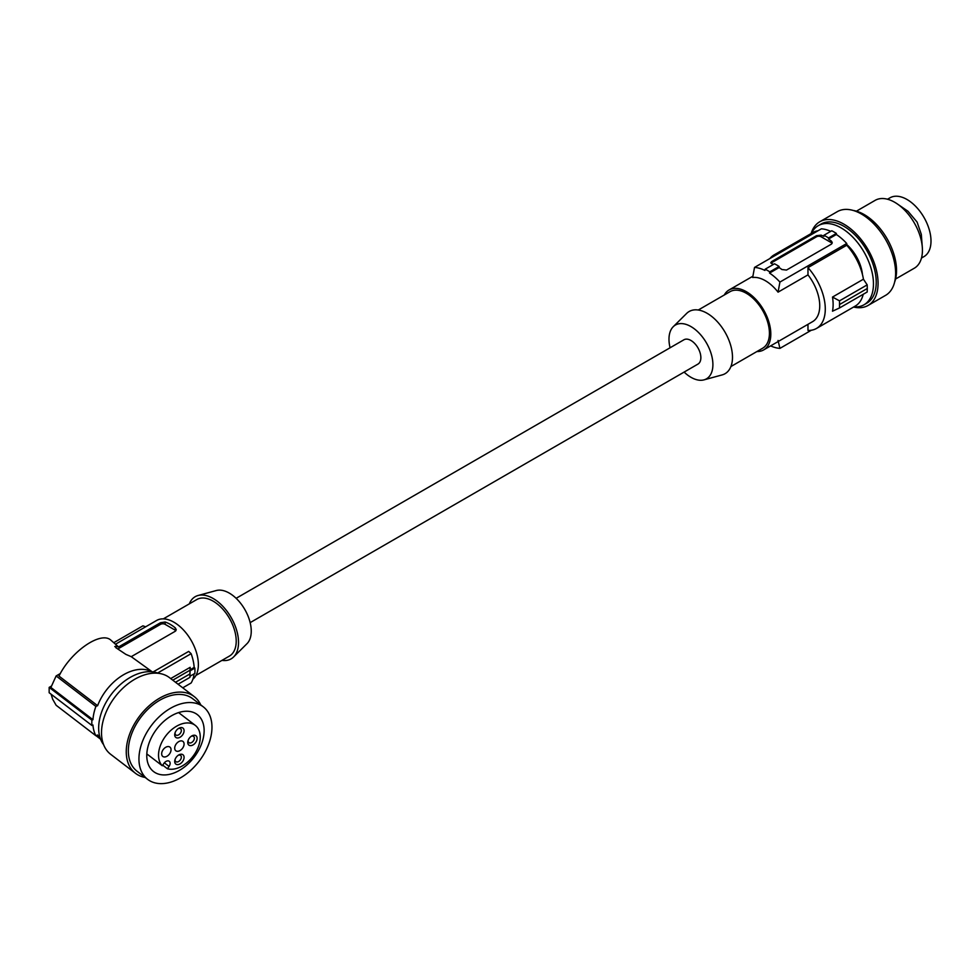<?xml version="1.0" encoding="UTF-8"?>
<svg xmlns="http://www.w3.org/2000/svg" width="980" height="980" viewBox="0 0 980 980"><rect width="100%" height="100%" fill="white"/><g stroke="black" fill="none" stroke-linecap="round" stroke-linejoin="round"><path stroke-width="1.47" d="M778.059 340.452L779.921 348.378A44.394 25.627 60 0 1 770.623 345.891M769.778 271.864L769.533 273.077A44.394 25.627 -120 0 1 779.921 282.069L778.059 292.15A34.606 19.98 -120 0 0 765.368 280.709A34.606 19.98 -120 0 0 752.677 277.487L754.527 267.418A44.394 25.627 60 0 1 764.914 270.419L765.16 269.206A45.705 26.387 60 0 1 769.778 271.864L779.112 266.474A45.705 26.387 60 0 0 774.506 263.804L765.16 269.206M698.262 310.023L730.014 291.685A32.646 18.853 60 0 1 746.344 293.302A32.646 18.853 60 0 1 769.423 333.274A32.646 18.853 60 0 1 762.661 348.219L730.896 366.557M756.928 351.538A34.606 19.98 -120 0 0 763.641 349.921A34.606 19.98 -120 0 0 768.945 322.187A34.606 19.98 -120 0 0 746.344 291.697A34.606 19.98 -120 0 0 729.034 289.982A34.606 19.98 -120 0 0 724.281 294.992M670.075 347.777A31.054 17.922 60 0 1 668.985 339.264A31.054 17.922 60 0 1 673.26 326.695L686.649 313.416A35.905 20.727 60 0 1 715.02 319.321A35.905 20.727 60 0 1 732.489 357.271A35.905 20.727 60 0 1 722.15 374.911L703.958 379.873A31.054 17.922 60 0 1 684.114 372.082M673.26 326.695A31.054 17.922 60 0 1 697.797 331.804A31.054 17.922 60 0 1 712.901 364.609A31.054 17.922 60 0 1 703.958 379.873M250.157 622.631L697.956 364.095A14.039 8.11 -120 0 0 700.112 352.849A14.039 8.11 -120 0 0 690.949 340.477A14.039 8.11 -120 0 0 683.93 339.778L236.131 598.315M839.517 307.965L832.498 311.199A42.434 24.5 -120 0 0 832.498 297.062L839.517 300.848L839.517 307.965L867.19 292.003L867.288 288.5L839.591 304.498M887.525 199.234L890.024 197.801A33.945 19.6 60 0 1 898.783 196.417A33.945 19.6 60 0 1 931 241.056A33.945 19.6 60 0 1 923.969 256.601L921.482 258.034M182.758 687.813L191.125 682.986A38.514 22.234 -120 0 0 194.065 673.885M178.066 684.224L189.9 677.388L190.132 676.151M922.327 247.511L921.298 234.306L917.096 222.068L907.995 211.264L897.067 203.767M189.936 670.933L194.849 668.091A39.825 22.993 -120 0 1 194.849 673.432L189.936 676.261L190.157 667.331L189.887 673.971L175.506 682.264M189.9 670.271L172.774 680.169M153.15 671.925L188.687 651.406L191.125 653.672A38.514 22.234 -120 0 1 194.175 667.417L194.849 668.091M807.973 324.331L807.973 330.419A42.434 24.5 -120 0 0 816.499 328.447L855.27 306.066A42.434 24.5 -120 0 0 863.221 294.282M769.925 258.524A42.434 24.5 60 0 1 774.053 254.947L812.837 232.566A42.434 24.5 60 0 1 817.994 230.766M830.734 231.341A44.394 25.627 -120 0 0 821.363 228.83L754.527 267.418M773.49 264.392A44.394 25.627 -120 0 0 771.726 263.657L770.77 262.689L771.726 261.538L816.512 235.678L821.13 235.139A44.394 25.627 -120 0 1 823.898 236.364L823.898 235.286L831.751 230.766A45.705 26.387 60 0 1 836.357 233.424L836.357 234.489A44.394 25.627 60 0 1 846.745 243.493L846.745 245.245L807.973 267.638A42.434 24.5 -120 0 1 816.499 328.447M867.288 288.5L867.19 284.874L863.429 279.202A42.434 24.5 -120 0 0 846.745 245.245M867.19 284.874L839.517 300.848M863.429 279.202L832.498 297.062M811.33 330.248L779.921 348.378M763.641 349.921L812.579 321.661A34.606 19.98 -120 0 0 807.973 274.878L807.973 267.638M771.039 263.24A3.259 1.887 180 0 1 771.726 262.652L816.512 236.793A3.259 1.887 180 0 1 821.13 236.793L831.285 242.66A3.259 1.887 180 0 1 832.081 243.395M823.898 235.286A45.705 26.387 60 0 1 828.517 237.956L828.517 239.022A44.394 25.627 60 0 1 831.285 241.007L832.228 242.464L831.505 244.069L786.499 270.064L781.893 269.525A44.394 25.627 60 0 0 779.112 267.54L779.112 266.474M836.357 233.424L828.517 237.956M836.357 234.489L828.517 239.022M846.745 243.493L779.921 282.069M779.112 267.54L769.533 273.077M807.973 274.878L778.059 292.15M774.053 254.947A42.434 24.5 60 0 1 779.223 253.159M846.745 244.522A30.356 17.53 60 0 1 862.449 274.51M853.886 306.863A45.705 26.387 -120 0 0 863.993 304.792A45.705 26.387 -120 0 0 867.288 302.244A45.705 26.387 -120 0 0 862.13 248.957A45.705 26.387 -120 0 0 818.288 225.645L818.288 225.645A45.705 26.387 -120 0 0 811.44 233.363M866.761 303.2L863.993 304.792L866.761 303.2A45.705 26.387 60 0 0 870.056 300.652A45.705 26.387 60 0 0 864.899 247.364A45.705 26.387 60 0 0 821.069 224.04L818.288 225.645L821.069 224.04M811.146 233.534A48.314 27.893 60 0 1 818.925 222.289A48.314 27.893 60 0 1 819.758 221.774A48.314 27.893 60 0 1 866.1 246.433A48.314 27.893 60 0 1 871.551 302.759A48.314 27.893 60 0 1 868.893 304.952A48.314 27.893 60 0 1 868.072 305.454A48.314 27.893 60 0 1 853.58 307.034M819.758 221.774L837.3 211.656A48.314 27.893 60 0 1 885.185 238.814A48.314 27.893 60 0 1 886.447 294.821A48.314 27.893 60 0 1 885.614 295.335L868.072 305.454M853.225 210.455A45.705 26.387 60 0 1 887.072 238.704A45.705 26.387 60 0 1 894.618 282.13M875.14 200.361L856.41 211.178L875.14 200.361A39.176 22.614 -120 0 1 914.659 223.563A39.176 22.614 -120 0 1 914.316 268.202L895.585 279.018L914.316 268.202M221.982 660.385A35.905 20.727 -120 0 0 233.583 656.98L246.972 643.701A31.054 17.922 -120 0 0 251.248 631.145A31.054 17.922 -120 0 0 239.206 601.561A31.054 17.922 -120 0 0 216.286 590.536L198.083 595.497A35.905 20.727 -120 0 0 189.336 603.839M233.583 656.98A35.905 20.727 -120 0 0 238.532 642.451A35.905 20.727 -120 0 0 224.592 608.249A35.905 20.727 -120 0 0 198.083 595.497M163.317 618.87L196.821 599.527A32.646 18.853 60 0 1 221.97 608.274A32.646 18.853 60 0 1 236.217 641.116A32.646 18.853 60 0 1 229.455 656.061L195.963 675.404M115.885 643.983L156.592 620.487A34.606 19.98 60 0 1 183.26 629.748A34.606 19.98 60 0 1 198.364 664.575A34.606 19.98 60 0 1 192.889 679.226M100.426 738.798A42.434 27.673 127.5 0 1 97.608 734.988L95.893 735.735A44.394 28.947 -52.5 0 1 92.953 725.016L91.912 725.47A45.705 29.804 -52.5 0 1 91.912 720.141L92.953 719.688A44.394 28.947 -52.5 0 1 95.893 706.421L97.608 705.673L58.984 676.077C70.793 651.663 100.597 630.924 110.752 640.05L118.556 646.935L160.512 622.716L165.13 622.018A34.606 19.98 60 0 1 175.285 627.874L176.241 629.662L175.285 631.242L131.246 656.673L152.194 671.802M189.887 673.971L189.9 677.388M170.692 678.577L190.157 667.331M190.12 669.757L194.175 667.417M157.609 673.027L191.125 653.672M97.608 705.673A42.434 27.673 -52.5 0 1 151.79 671.766M158.319 673.297A45.705 29.804 127.5 0 0 135.167 674.902A45.705 29.804 127.5 0 0 98.662 728.091A45.705 29.804 127.5 0 0 103.611 744.702M200.753 704.902A48.314 31.507 127.5 0 0 194.236 696.609L169.479 677.645A48.314 31.507 127.5 0 0 141.439 675.992A48.314 31.507 127.5 0 0 105.362 713.942A48.314 31.507 127.5 0 0 110.716 754.343L135.473 773.306A48.314 31.507 127.5 0 0 145.163 777.446M194.236 696.609A48.314 31.507 127.5 0 0 166.196 694.955A48.314 31.507 127.5 0 0 130.107 732.905A48.314 31.507 127.5 0 0 135.473 773.306M203.252 706.813L192.643 698.679A45.705 29.804 127.5 0 0 139.038 719.798A45.705 29.804 127.5 0 0 137.053 771.236L147.662 779.37A45.705 29.804 127.5 0 0 201.268 758.251A45.705 29.804 127.5 0 0 209.12 714.004A45.705 29.804 127.5 0 0 203.252 706.813A45.705 29.804 127.5 0 0 149.646 727.932A45.705 29.804 127.5 0 0 147.662 779.37M155.183 772.644A35.905 23.41 127.5 0 0 186.812 765.062A35.905 23.41 127.5 0 0 204.122 729.769A35.905 23.41 127.5 0 0 197.299 714.579A35.905 23.41 127.5 0 0 195.743 713.538A35.905 23.41 127.5 0 0 156.016 730.002A35.905 23.41 127.5 0 0 153.615 771.591A35.905 23.41 127.5 0 0 155.183 772.644M184.081 757.381A5.88 3.834 -52.5 0 1 179.389 764.216A5.88 3.834 -52.5 0 1 174.697 761.46A5.88 3.834 -52.5 0 1 174.954 759.794A5.88 3.834 -52.5 0 1 178.593 755.041A5.88 3.834 -52.5 0 1 184.081 757.381M184.081 744.053A5.88 3.834 -52.5 0 1 181.006 749.896A5.88 3.834 -52.5 0 1 175.812 750.766A5.88 3.834 -52.5 0 1 174.697 748.144A5.88 3.834 -52.5 0 1 177.772 742.301A5.88 3.834 -52.5 0 1 182.966 741.431A5.88 3.834 -52.5 0 1 184.081 744.053M171.047 749.725A5.88 3.834 127.5 0 0 169.932 747.103A5.88 3.834 127.5 0 0 164.738 747.973A5.88 3.834 127.5 0 0 161.663 753.816A5.88 3.834 127.5 0 0 162.778 756.438A5.88 3.834 127.5 0 0 167.972 755.568A5.88 3.834 127.5 0 0 171.047 749.725M174.697 734.816A5.88 3.834 -52.5 0 1 174.954 733.15A5.88 3.834 -52.5 0 1 178.593 728.385A5.88 3.834 -52.5 0 1 184.081 730.725A5.88 3.834 -52.5 0 1 179.389 737.573A5.88 3.834 -52.5 0 1 174.697 734.816M187.731 742.473A5.88 3.834 -52.5 0 1 187.989 740.807A5.88 3.834 -52.5 0 1 191.627 736.041A5.88 3.834 -52.5 0 1 197.115 738.381A5.88 3.834 -52.5 0 1 192.423 745.229A5.88 3.834 -52.5 0 1 187.731 742.473M162.288 765.748A26.117 17.028 -52.5 0 1 166.649 734.767A26.117 17.028 -52.5 0 1 195.265 725.372A26.117 17.028 -52.5 0 1 194.824 753.718A26.117 17.028 -52.5 0 1 167.445 768.773L169.062 766.421A4.569 2.977 127.5 0 0 169.258 761.276A4.569 2.977 127.5 0 0 163.905 763.383L162.288 765.748L146.829 753.902M191.137 736.372A3.92 2.56 -52.5 0 1 193.624 736.409A3.92 2.56 -52.5 0 1 194.371 738.161A3.92 2.56 -52.5 0 1 192.325 742.056A3.92 2.56 -52.5 0 1 188.858 742.632A3.92 2.56 -52.5 0 1 188.111 740.88A3.92 2.56 -52.5 0 1 188.172 740.231M114.011 642.549L142.933 625.84L145.64 626.808M95.893 706.421L56.13 675.955L60.343 673.53M118.556 646.935L115.726 646.249L115.726 647.596L125.881 654.383L131.246 656.673M56.13 675.955L50.899 687.458L92.953 719.688M175.285 627.874L175.285 630.201L165.13 624.346A3.259 1.887 -0 0 0 160.512 624.346L160.512 622.716M117.821 648.981L160.512 624.346M115.726 647.596L115.726 646.249L114.77 646.543M91.912 720.141L49.159 687.397L49.159 692.725L91.912 725.47M49.159 687.397L51.083 686.282M51.119 694.22L52.663 699.193L56.13 705.269L95.893 735.735M175.285 630.201A3.259 1.887 180 0 1 175.898 630.704M178.091 755.372A3.92 2.56 -52.5 0 1 180.589 755.409A3.92 2.56 -52.5 0 1 181.337 757.16A3.92 2.56 -52.5 0 1 179.291 761.056A3.92 2.56 -52.5 0 1 175.824 761.632A3.92 2.56 -52.5 0 1 175.077 759.88A3.92 2.56 -52.5 0 1 175.138 759.231M167.445 768.773L162.704 765.135M178.091 728.716A3.92 2.56 -52.5 0 1 180.589 728.753A3.92 2.56 -52.5 0 1 181.337 730.504A3.92 2.56 -52.5 0 1 179.291 734.4A3.92 2.56 -52.5 0 1 175.824 734.976A3.92 2.56 -52.5 0 1 175.077 733.224A3.92 2.56 -52.5 0 1 175.138 732.575M816.512 235.678L816.512 236.793M771.726 261.538L771.726 262.652M831.285 241.007L831.285 242.66M821.13 235.139L821.13 236.793M165.13 624.346L165.13 622.018M164.346 762.808L169.062 766.421M752.897 276.213L729.034 289.982M100.573 739.177L96.016 735.686M195.265 725.372L178.581 712.583"/></g></svg>

